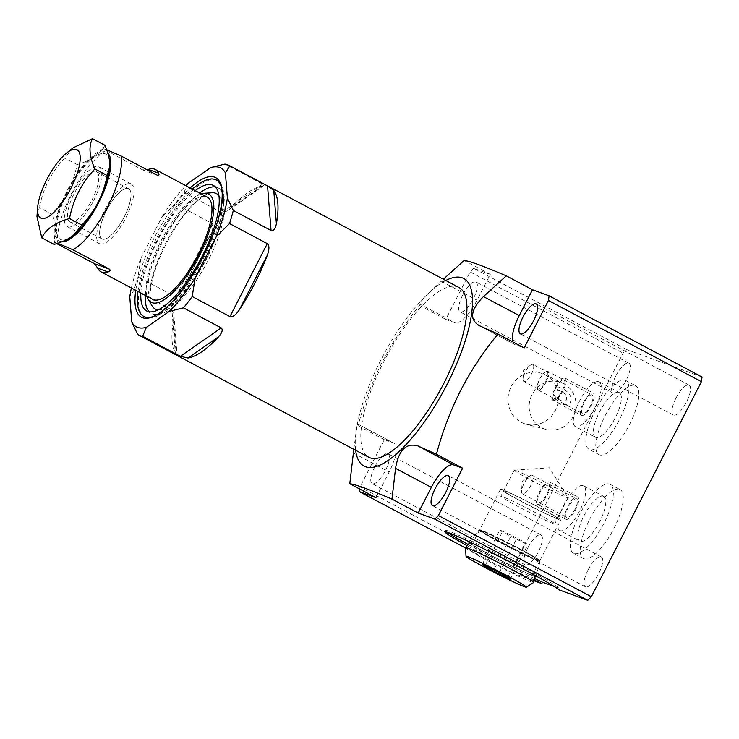 <?xml version="1.0" encoding="UTF-8"?>
<svg xmlns="http://www.w3.org/2000/svg" width="739" height="739" viewBox="0 0 739 739"><rect width="100%" height="100%" fill="white"/><g stroke="black" fill="none" stroke-linecap="round" stroke-linejoin="round"><path stroke-width="0.55" stroke-dasharray="3.69 2.77" d="M537.964 560.301L539.858 560.624L532.542 555.802L514.806 546.195L479.583 529.918L486.244 534.436L503.989 544.089L537.964 560.301M478.974 530.103A34.327 1.487 27.1 0 0 503.61 544.366A34.327 1.487 27.1 0 0 538.149 560.947A34.327 1.487 -152.9 0 0 540.08 561.372A34.327 1.487 -152.9 0 0 540.08 561.307A34.327 1.487 -152.9 0 0 514.649 546.712A34.327 1.487 -152.9 0 0 480.895 530.547A34.327 1.487 27.1 0 0 479.029 530.066A34.327 1.487 27.1 0 0 478.974 530.103L468.969 542.408M474.216 544.569A33.837 1.469 27.1 0 1 508.127 560.836A33.837 1.469 27.1 0 1 532.551 574.96A33.837 1.469 27.1 0 1 530.648 574.536A33.837 1.469 -152.9 0 1 496.737 558.259A33.837 1.469 -152.9 0 1 472.304 544.135A33.837 1.469 -152.9 0 1 474.216 544.569M469.634 542.749A36.848 1.598 -152.9 0 0 496.072 558.065A36.848 1.598 -152.9 0 0 533.161 575.866A36.848 1.598 27.1 0 0 535.239 576.318M475.436 544.745A36.848 1.598 27.1 0 1 530.205 572.771M465.57 547.664A38.243 1.654 -152.9 0 0 493.606 563.811A38.243 1.654 -152.9 0 0 531.507 581.981A38.243 1.654 27.1 0 0 533.632 582.498M482.29 564.319L499.869 529.965L502.317 532.015L527.766 544.772L525.309 542.722L511.36 535.313L499.869 529.965M485.117 565.631L502.317 532.015M493.781 569.667L511.36 535.313M507.73 577.076L525.309 542.722M510.187 579.127L527.766 544.772M499.296 572.596L516.275 539.424M535.156 576.651A37.624 1.635 -152.9 0 1 533.835 576.217A37.624 1.635 27.1 0 1 499.268 559.756A37.624 1.635 27.1 0 1 469.422 542.999M531.553 573.501A37.624 1.635 -152.9 0 0 474.124 544.116M553.982 586.387L559.063 588.235A63.739 2.762 -152.9 0 0 501.051 555.737A63.739 2.762 -152.9 0 0 445.719 530.519A63.739 2.762 -152.9 0 0 447.622 532.366M468.156 544.523A63.739 2.762 -152.9 0 0 534.666 578.554M559.063 588.235L558.361 589.611M702.05 377.029L626.589 349.529L623.032 353.122L512.977 568.18L360.032 486.964L359.736 489.042M534.103 580.771L512.312 572.827L512.977 568.18M675.954 398.173A16.923 5.57 -62 0 0 673.303 415.032A16.923 5.57 -62 0 0 686.513 402.016A16.923 5.57 -62 0 0 689.173 385.148A16.923 5.57 -62 0 0 675.954 398.173M615.679 376.206A16.923 5.57 -62 0 0 613.028 393.074A16.923 5.57 -62 0 0 626.238 380.049A16.923 5.57 -62 0 0 628.898 363.191A16.923 5.57 -62 0 0 615.679 376.206M527.775 547.978A16.923 5.57 -62 0 0 525.124 564.845A16.923 5.57 -62 0 0 538.343 551.821A16.923 5.57 -62 0 0 540.994 534.962A16.923 5.57 -62 0 0 527.775 547.978M588.059 569.945A16.923 5.57 -62 0 0 585.399 586.803A16.923 5.57 -62 0 0 598.618 573.787A16.923 5.57 -62 0 0 601.269 556.92A16.923 5.57 -62 0 0 588.059 569.945M619.485 489.357A39.01 12.849 118 0 1 620.021 489.597A39.01 12.849 118 0 1 613.49 529.281A39.01 12.849 118 0 1 583.967 558.749A39.01 12.849 118 0 1 583.431 558.508A39.01 12.849 118 0 1 589.962 518.824A39.01 12.849 118 0 1 619.485 489.357M635.06 385.462A39.01 12.849 118 0 1 635.595 385.703A39.01 12.849 118 0 1 629.065 425.396A39.01 12.849 118 0 1 599.541 454.864A39.01 12.849 118 0 1 599.006 454.624A39.01 12.849 118 0 1 605.537 414.93A39.01 12.849 118 0 1 635.06 385.462M473.634 268.312L470.078 271.915L445.783 319.387L454.827 322.684A28.969 9.542 -62 0 0 477.052 300.21L490.271 274.381L473.634 268.312L626.589 349.529M462.734 294.99A16.923 5.57 -62 0 0 460.074 311.858A16.923 5.57 -62 0 0 473.293 298.842A16.923 5.57 -62 0 0 475.944 281.975A16.923 5.57 -62 0 0 462.734 294.99M512.783 341.908A28.969 9.542 -62 0 0 514.704 344.466A28.969 9.542 -62 0 0 515.101 344.651L524.145 347.94M376.003 497.68L389.148 471.981A28.969 9.542 -62 0 0 393.693 443.104A28.969 9.542 -62 0 0 393.296 442.92L384.252 439.631L360.032 486.964M374.83 466.762A16.923 5.57 -62 0 0 372.179 483.629A16.923 5.57 -62 0 0 385.388 470.614A16.923 5.57 -62 0 0 388.049 453.746A16.923 5.57 -62 0 0 374.83 466.762M353.815 449.294L357.076 425.378L357.482 423.872L358.064 425.719C364.013 403.374 372.059 382.155 382.202 362.082C392.566 342.102 405.027 323.229 419.595 305.484L419.022 303.674L424.509 297.124L443.382 279.231M419.595 305.484L445.783 319.387M464.11 260.488L490.271 274.381M534.279 580.078A63.739 2.762 27.1 0 1 467.15 545.724M512.312 572.827L465.588 548.015M358.064 425.719L384.252 439.631M470.078 271.915L623.032 353.122M545.327 374.95A26.576 25.071 -70 0 1 556.587 407.697A26.576 25.071 -70 0 1 526.251 424.223A26.576 25.071 -70 0 1 521.143 422.228A26.576 25.071 -70 0 1 510.825 387.328A26.576 25.071 -70 0 1 544.375 374.479A26.576 25.071 -70 0 1 545.327 374.95M355.635 450.263A106.222 34.982 118 0 1 357.694 422.375A106.222 34.982 118 0 1 380.714 360.29A106.222 34.982 118 0 1 423.826 297.826A106.222 34.982 118 0 1 445.774 280.497M458.937 287.489A96.107 31.648 -62 0 0 457.607 286.898A96.107 31.648 -62 0 0 384.89 359.477A96.107 31.648 -62 0 0 368.798 457.247M175.429 354.498L177.129 355.145L176.168 353.695A96.107 31.648 -62 0 1 173.545 320.393L173.942 314.602L171.919 309.937L175.429 354.498L137.676 334.453M171.919 309.937L134.165 289.891A96.107 31.648 118 0 1 137.944 276.774L175.697 296.819L181.092 292.422L182.588 288.977A96.107 31.648 -62 0 1 210.495 234.448L212.472 231.104L213.035 223.862L175.282 203.807A96.107 31.648 118 0 1 184.011 192.491L221.765 212.536L227.279 211.021L231.39 207.354A96.107 31.648 -62 0 1 261.92 186.117L263.832 185.609L262.604 184.14L224.85 164.095M131.403 287.988A89.927 29.615 118 0 1 140.955 258.087L137.944 276.774M134.165 289.891L129.778 296.902M175.282 203.807L161.961 217.026A89.927 29.615 118 0 1 185.757 185.646M187.789 183.549L184.011 192.491M140.955 258.087L161.961 217.026M135.773 290.307A79.036 26.031 118 0 1 190.117 187.965M148.604 318.047A77.253 25.44 -62 0 0 150.193 318.047A77.253 25.44 -62 0 0 203.631 260.738A77.253 25.44 -62 0 0 221.173 184.371A77.253 25.44 -62 0 0 220.287 183.06M217.386 180.575A77.253 25.44 -62 0 0 216.324 180.094A77.253 25.44 118 0 0 157.86 238.448A77.253 25.44 118 0 0 144.927 317.04M137.962 291.471A77.253 25.44 118 0 1 192.306 189.129M153.527 316.431A77.253 25.44 -62 0 0 202.468 260.119A77.253 25.44 -62 0 0 221.7 188.039M140.853 293.004A71.073 23.408 118 0 1 195.198 190.662M147.015 296.274A61.291 20.184 118 0 1 162.174 238.725A61.291 20.184 118 0 1 201.359 193.932M152.825 299.369A57.938 19.085 118 0 1 162.525 240.424A57.938 19.085 118 0 1 206.366 196.657A57.938 19.085 118 0 1 207.169 197.017M106.638 149.703L103.469 148.788L106.093 150.516L142.424 169.804L147.089 169.794M56.709 243.621L55.407 242.706L57.781 243.27M73.475 235.279A48.284 15.898 -62 0 1 71.609 236.674A48.284 15.898 118 0 1 56.534 231.187L54.132 244.415M109.658 166.912A48.284 15.898 -62 0 0 109.668 162.294A48.284 15.898 118 0 0 94.601 156.807A48.284 15.898 -62 0 0 68.034 191.253A48.284 15.898 -62 0 0 56.534 231.187C56.136 226.31 54.538 220.628 51.748 214.134L39.37 207.557L36.95 216.444M104.883 145.241C102.462 149.841 99.035 153.694 94.601 156.807C90.121 159.892 84.292 162.478 77.124 164.548C75.119 174.376 72.089 183.281 68.034 191.253C63.933 199.207 58.51 206.828 51.748 214.134M73.189 147.772L64.746 157.97C51.499 171.965 43.047 188.5 39.37 207.557M77.124 164.548L64.746 157.97M562.915 383.273A24.646 23.251 110 0 1 563.792 383.717A24.646 23.251 -70 0 1 574.231 414.08A24.646 23.251 -70 0 1 546.103 429.405A24.646 23.251 -70 0 1 541.354 427.558A24.646 23.251 110 0 1 531.784 395.189A24.646 23.251 110 0 1 562.915 383.273L544.375 374.479M561.557 391.494C556.042 389.194 553.243 389.739 553.16 393.157C554.592 396.381 556.606 398.561 559.192 399.697C562.139 401.48 564.614 401.305 566.628 399.143C566.924 395.975 565.233 393.425 561.557 391.494M592.059 394.875A10.503 3.464 -62 0 0 584.106 402.81A10.503 3.464 -62 0 0 582.35 413.498A10.503 3.464 -62 0 0 582.498 413.563A10.503 3.464 118 0 0 590.443 405.628A10.503 3.464 118 0 0 592.207 394.94A10.503 3.464 118 0 0 592.059 394.875M547.876 371.412A10.503 3.464 118 0 0 547.728 371.347A10.503 3.464 -62 0 0 545.188 372.188A10.503 3.464 -62 0 0 537.161 387.301A10.503 3.464 -62 0 0 538.02 389.97A10.503 3.464 -62 0 0 538.168 390.035A10.503 3.464 118 0 0 546.121 382.1A10.503 3.464 118 0 0 547.876 371.412L592.207 394.94M546.925 371.874A9.653 3.178 118 0 1 547.054 371.929A9.653 3.178 118 0 1 545.437 381.758A9.653 3.178 118 0 1 538.131 389.047A9.653 3.178 118 0 1 537.992 388.991A9.653 3.178 118 0 1 537.207 386.543A9.653 3.178 118 0 1 544.578 372.65A9.653 3.178 118 0 1 546.925 371.874M532.921 364.429A9.653 3.178 118 0 0 532.782 364.364A9.653 3.178 -62 0 0 530.445 365.149A9.653 3.178 -62 0 0 523.073 379.033A9.653 3.178 -62 0 0 523.859 381.481A9.653 3.178 -62 0 0 523.997 381.546A9.653 3.178 118 0 0 531.304 374.248A9.653 3.178 118 0 0 532.921 364.429L547.054 371.929M575.395 426.606A25.338 8.341 -62 0 1 579.635 400.824A25.338 8.341 -62 0 1 598.812 381.684A25.338 8.341 118 0 1 599.163 381.841A25.338 8.341 118 0 1 594.913 407.623A25.338 8.341 118 0 1 575.746 426.763A25.338 8.341 -62 0 1 575.395 426.606L595.495 437.276A25.338 8.341 118 0 1 599.735 411.494A25.338 8.341 118 0 1 618.913 392.363A25.338 8.341 118 0 1 619.264 392.52A25.338 8.341 118 0 1 615.014 418.292A25.338 8.341 118 0 1 595.846 437.433A25.338 8.341 118 0 1 595.495 437.276M589.085 449.358A39.01 12.849 -62 0 1 595.616 409.665A39.01 12.849 -62 0 1 625.129 380.197A39.01 12.849 118 0 1 625.674 380.437A39.01 12.849 118 0 1 619.143 420.131A39.01 12.849 118 0 1 589.62 449.598A39.01 12.849 -62 0 1 589.085 449.358L599.006 454.624M573.51 553.243A39.01 12.849 -62 0 1 580.041 513.55A39.01 12.849 -62 0 1 609.555 484.091A39.01 12.849 118 0 1 610.1 484.331A39.01 12.849 118 0 1 603.569 524.016A39.01 12.849 118 0 1 574.046 553.483A39.01 12.849 -62 0 1 573.51 553.243L583.431 558.508M603.338 496.248A25.338 8.341 118 0 1 603.689 496.405A25.338 8.341 118 0 1 599.449 522.187A25.338 8.341 118 0 1 580.272 541.317A25.338 8.341 118 0 1 579.921 541.16A25.338 8.341 118 0 1 584.161 515.388A25.338 8.341 118 0 1 603.338 496.248M559.82 530.491A25.338 8.341 -62 0 1 564.06 504.709A25.338 8.341 -62 0 1 583.237 485.578A25.338 8.341 118 0 1 583.588 485.735A25.338 8.341 118 0 1 579.348 511.508A25.338 8.341 118 0 1 560.171 530.648A25.338 8.341 -62 0 1 559.82 530.491L579.921 541.16M576.485 498.77A10.503 3.464 -62 0 0 568.531 506.705A10.503 3.464 -62 0 0 566.776 517.392A10.503 3.464 -62 0 0 566.924 517.457A10.503 3.464 118 0 0 574.868 509.522A10.503 3.464 118 0 0 576.632 498.834A10.503 3.464 118 0 0 576.485 498.77M532.302 475.297A10.503 3.464 118 0 0 532.163 475.232A10.503 3.464 -62 0 0 529.614 476.073A10.503 3.464 -62 0 0 521.595 491.186A10.503 3.464 -62 0 0 522.445 493.855A10.503 3.464 -62 0 0 522.593 493.92A10.503 3.464 118 0 0 530.547 485.985A10.503 3.464 118 0 0 532.302 475.297L576.632 498.834M70.159 222.023A28.433 9.367 118 0 1 69.771 221.848A28.433 9.367 118 0 1 74.528 192.925A28.433 9.367 118 0 1 96.042 171.457A28.433 9.367 118 0 1 96.43 171.633A28.433 9.367 118 0 1 91.673 200.555A28.433 9.367 118 0 1 70.159 222.023M102.379 239.131A28.433 9.367 118 0 1 101.982 238.956A28.433 9.367 118 0 1 106.739 210.033A28.433 9.367 118 0 1 128.253 188.565A28.433 9.367 118 0 1 128.651 188.741A28.433 9.367 118 0 1 123.884 217.663A28.433 9.367 118 0 1 102.379 239.131A28.433 9.367 118 0 1 106.444 210.615A28.433 9.367 118 0 1 128.253 188.565A28.433 9.367 118 0 1 124.189 217.081A28.433 9.367 118 0 1 102.379 239.131M514.168 470.18A30.281 1.312 27.1 0 0 536.034 482.826A30.281 1.312 27.1 0 0 566.388 497.384A30.281 1.312 -152.9 0 0 568.088 497.772A30.281 1.312 -152.9 0 0 568.06 497.652A30.281 1.312 -152.9 0 0 545.271 484.636A30.281 1.312 -152.9 0 0 515.877 470.567A30.281 1.312 27.1 0 0 514.289 470.133A30.281 1.312 27.1 0 0 514.168 470.18L500.811 496.294A30.281 1.312 -152.9 0 0 522.676 508.931A30.281 1.312 -152.9 0 0 553.021 523.498A30.281 1.312 -152.9 0 0 554.73 523.886A30.281 1.312 -152.9 0 0 532.865 511.24A30.281 1.312 -152.9 0 0 502.511 496.682A30.281 1.312 -152.9 0 0 500.811 496.294M99.931 243.907A33.8 11.131 -62 0 0 125.51 218.374A33.8 11.131 -62 0 0 131.163 183.993A33.8 11.131 -62 0 0 130.701 183.789A33.8 11.131 -62 0 0 105.123 209.313A33.8 11.131 -62 0 0 99.469 243.694A33.8 11.131 -62 0 0 99.931 243.907M67.72 226.799A33.8 11.131 -62 0 0 93.299 201.276A33.8 11.131 -62 0 0 98.952 166.894A33.8 11.131 -62 0 0 98.481 166.681A33.8 11.131 -62 0 0 72.912 192.205A33.8 11.131 -62 0 0 67.249 226.596A33.8 11.131 -62 0 0 67.72 226.799M558.767 519.554A33.8 1.469 27.1 0 1 524.893 503.305A33.8 1.469 27.1 0 1 500.497 489.19A33.8 1.469 27.1 0 1 502.4 489.624A33.8 1.469 27.1 0 1 536.274 505.882A33.8 1.469 27.1 0 1 560.67 519.988A33.8 1.469 27.1 0 1 558.767 519.554M555.839 518.002A30.281 1.312 27.1 0 1 521.134 501.144A30.281 1.312 27.1 0 1 505.328 491.176A30.281 1.312 27.1 0 1 540.033 508.035A30.281 1.312 27.1 0 1 555.839 518.002M481.579 530.316A33.8 1.469 -152.9 0 0 479.676 529.881A33.8 1.469 -152.9 0 0 504.072 543.996A33.8 1.469 -152.9 0 0 537.946 560.245A33.8 1.469 -152.9 0 0 539.849 560.679A33.8 1.469 -152.9 0 0 515.452 546.574A33.8 1.469 -152.9 0 0 481.579 530.316M565.935 519.378A12.674 4.175 -62 0 0 575.524 509.808A12.674 4.175 -62 0 0 577.649 496.922A12.674 4.175 -62 0 0 577.473 496.839A12.674 4.175 -62 0 0 567.885 506.409A12.674 4.175 -62 0 0 565.76 519.305A12.674 4.175 -62 0 0 565.935 519.378M537.539 504.321A12.674 4.175 -62 0 1 539.664 491.426A12.674 4.175 -62 0 1 549.253 481.856A12.674 4.175 118 0 1 549.428 481.939A12.674 4.175 118 0 1 547.303 494.825A12.674 4.175 118 0 1 537.715 504.395A12.674 4.175 -62 0 1 537.539 504.321L565.76 519.305M548.264 483.786A10.503 3.464 118 0 1 546.758 494.326A10.503 3.464 118 0 1 538.703 502.474A10.503 3.464 118 0 1 540.209 491.934A10.503 3.464 118 0 1 548.264 483.786M581.51 415.494A12.674 4.175 -62 0 0 591.098 405.923A12.674 4.175 -62 0 0 593.214 393.037A12.674 4.175 -62 0 0 593.038 392.954A12.674 4.175 -62 0 0 583.459 402.524A12.674 4.175 -62 0 0 581.334 415.41A12.674 4.175 -62 0 0 581.51 415.494M555.996 386.146L554.721 390.34A10.503 3.464 118 0 1 563.839 379.892A10.503 3.464 118 0 1 562.333 390.432A10.503 3.464 118 0 1 554.278 398.58A10.503 3.464 118 0 1 553.502 394.192L552.088 398.312L558.314 402.746C561.622 405.157 565.492 405.277 569.926 403.106C572.707 397.813 570.203 392.926 562.434 388.446L555.996 386.146A12.674 4.175 -62 0 1 564.827 377.971A12.674 4.175 118 0 1 565.002 378.054A12.674 4.175 118 0 1 562.878 390.94A12.674 4.175 118 0 1 553.289 400.51A12.674 4.175 -62 0 1 553.114 400.427L581.334 415.41M552.088 398.312A12.674 4.175 -62 0 0 553.114 400.427M419.022 303.674L454.827 322.684M441.257 281.199L477.052 300.21M479.306 325.64L515.101 344.651M353.353 452.97L389.148 471.981M357.5 423.918L393.296 442.92M173.545 320.393L176.168 353.695M210.495 234.448L182.588 288.977M261.92 186.117L231.39 207.354M213.035 223.862L175.697 296.819M213.331 185.415L217.839 187.808C230.642 192.352 225.801 228.443 206.911 262.733C198.523 278.344 189.461 291.129 179.734 301.078C168.51 313.142 156.28 316.541 152.511 313.955L151.181 313.364A71.073 23.408 118 0 0 152.16 313.798A71.073 23.408 -62 0 0 205.941 260.119A71.073 23.408 -62 0 0 217.839 187.808A71.073 23.408 -62 0 0 216.86 187.373A71.073 23.408 118 0 0 215.391 186.985M146.664 310.962L151.181 313.364A71.073 23.408 118 0 1 149.121 311.784M145.361 295.406A71.073 23.408 118 0 1 199.706 193.055M151.975 305.743A65.309 21.505 118 0 1 166.802 241.182A65.309 21.505 118 0 1 211.973 192.74C208.204 192.897 202.966 195.964 196.251 201.95C186.32 211.308 176.861 224.25 167.864 240.785C152.973 267.638 146.507 297.891 151.975 305.743M158.349 309.807A65.309 21.505 -62 0 0 204.795 261.357A65.309 21.505 -62 0 0 218.92 195.743M58.058 244.369A57.938 19.085 118 0 1 71.461 193.572A57.938 19.085 118 0 1 106.093 150.516M61.919 241.745A50.215 16.535 -62 0 1 60.247 241.404A50.215 16.535 118 0 1 67.434 191.031A50.215 16.535 118 0 1 105.954 152.077A50.215 16.535 -62 0 1 107.829 153.232M157.37 175.254L142.424 169.804M262.604 184.14L221.765 212.536M539.858 560.624L540.08 561.307M539.849 560.698L532.884 574.323M532.837 574.397L532.551 574.96M479.583 529.918L472.637 543.498M472.6 543.571L472.304 544.135M500.497 489.19L479.676 529.881L479.029 530.066M540.08 561.372L535.951 576.679M585.399 586.803L432.454 505.596M514.704 344.466L478.484 325.243M445.719 530.519L445.017 531.895M423.826 297.826L424.509 297.124M357.694 422.375L357.076 425.378M393.693 443.104L357.482 423.872M173.942 314.602L177.129 355.145M212.472 231.104L181.092 292.422M221.173 184.371L219.52 181.517M150.193 318.047L146.904 318.278M103.469 148.788C90.869 154.876 79.045 168.27 68.006 188.99C58.307 209.349 51.305 225.413 55.407 242.706M157.666 175.383L142.756 169.952M263.832 185.609L227.279 211.021M546.103 429.405L526.251 424.223M538.02 389.97L582.35 413.498M537.207 386.543L537.161 387.301M544.578 372.65L545.188 372.188M523.859 381.481L537.992 388.991M530.445 365.149L523.554 370.387L523.073 379.033M599.163 381.841L619.264 392.52M625.674 380.437L635.595 385.703M601.269 556.92L448.324 475.713M673.303 415.032L520.348 333.825M689.173 385.148L536.218 303.941M613.028 393.074L460.074 311.858M628.898 363.191L475.944 281.975M525.124 564.845L372.179 483.629M540.994 534.962L388.049 453.746M610.1 484.331L620.021 489.597M583.588 485.735L603.689 496.405M522.445 493.855L566.776 517.392M529.614 476.073L522.113 481.782L521.595 491.186M69.771 221.848L101.982 238.956M96.43 171.633L128.651 188.741M514.289 470.133L549.41 467.796L568.06 497.652M568.088 497.772L554.73 523.886M131.163 183.993L98.952 166.894M99.469 243.694L67.249 226.596M539.849 560.679L560.67 519.988M549.428 481.939L577.649 496.922M565.002 378.054L593.214 393.037"/><path stroke-width="1.11" d="M475.436 544.745A36.848 1.598 27.1 0 0 471.704 543.23A36.848 1.598 -152.9 0 0 469.634 542.749L465.588 547.608A38.243 1.654 -152.9 0 0 465.57 547.664L466.013 556.301A33.911 1.469 -152.9 0 0 490.872 570.61A33.911 1.469 -152.9 0 0 524.487 586.729A33.911 1.469 27.1 0 0 526.371 587.191L533.632 582.498A38.243 1.654 27.1 0 0 533.669 582.452A38.243 1.654 27.1 0 0 505.892 566.416A38.243 1.654 27.1 0 0 467.732 548.116A38.243 1.654 -152.9 0 0 465.588 547.608M530.205 572.771A36.848 1.598 27.1 0 1 535.239 576.318L533.669 582.452M466.013 556.301A33.911 1.469 -152.9 0 1 467.926 556.689A33.911 1.469 27.1 0 1 502.289 573.196A33.911 1.469 27.1 0 1 526.371 587.191M482.29 564.319L484.738 566.37L498.686 573.778L510.187 579.127L507.73 577.076L493.781 569.667L482.29 564.319M484.738 566.37L485.117 565.631M498.686 573.778L499.296 572.596M469.422 542.999A37.624 1.635 27.1 0 1 468.969 542.408A37.624 1.635 27.1 0 1 471.076 542.897A37.624 1.635 -152.9 0 1 474.124 544.116M535.156 576.651A37.624 1.635 -152.9 0 0 535.951 576.679A37.624 1.635 -152.9 0 0 531.553 573.501M534.666 578.554A63.739 2.762 -152.9 0 0 542.491 582.193L553.982 586.387M447.622 532.366A63.739 2.762 -152.9 0 0 468.156 544.523M701.385 381.675L548.44 300.468L549.105 295.812L702.05 377.029L701.385 381.675L591.339 596.733L587.782 600.327L558.361 589.611A63.739 2.762 27.1 0 0 500.349 557.114A63.739 2.762 27.1 0 0 445.017 531.895A63.739 2.762 27.1 0 0 467.15 545.724M542.491 582.193L541.789 583.57L534.103 580.771M435.105 488.728A16.923 5.57 -62 0 0 432.454 505.596A16.923 5.57 -62 0 0 445.663 492.58A16.923 5.57 -62 0 0 448.324 475.713A16.923 5.57 -62 0 0 435.105 488.728M549.105 295.812L532.468 289.753L519.249 315.59A28.969 9.542 -62 0 0 512.783 341.908M548.44 300.468L524.145 347.94L497.947 334.037C483.371 351.801 470.909 370.673 460.554 390.635C450.411 410.736 442.365 431.945 436.416 454.273L462.614 468.184L453.57 464.886A28.969 9.542 -62 0 0 431.345 487.361L418.2 513.051L434.828 519.12L587.782 600.327M523.009 316.957A16.923 5.57 -62 0 0 520.348 333.825A16.923 5.57 -62 0 0 533.567 320.809A16.923 5.57 -62 0 0 536.218 303.941A16.923 5.57 -62 0 0 523.009 316.957M436.416 454.273L417.775 445.876C406.081 442.633 398.672 450.125 395.55 468.35L391.975 499.13C369.112 489.338 355.053 484.211 349.787 483.759L376.003 497.68L359.366 491.62L359.736 489.042M462.614 468.184L438.384 515.517L434.828 519.12M443.382 279.231L464.11 260.488C469.394 260.95 483.454 266.068 506.298 275.859L532.468 289.753M506.298 275.859L483.445 296.579C470.577 309.826 469.2 319.516 479.306 325.64L497.947 334.037M478.484 325.234L479.306 325.64M438.384 515.517L591.339 596.733M541.789 583.57A63.739 2.762 27.1 0 1 534.279 580.078M465.588 548.015L359.366 491.62M391.975 499.13L418.2 513.051M445.774 280.497A106.222 34.982 118 0 1 447.021 384.446A106.222 34.982 118 0 1 355.635 450.263M349.787 483.759L353.815 449.294M180.381 356.309L221.22 327.904C223.123 329.649 222.236 332.605 218.55 336.79A96.107 31.648 -62 0 1 188.02 358.018L180.381 356.309L142.627 336.263A96.107 31.648 -62 0 1 139.994 335.645A96.107 31.648 118 0 1 138.664 335.053L368.798 457.247A96.107 31.648 -62 0 0 370.128 457.847A96.107 31.648 -62 0 0 442.846 385.259A96.107 31.648 -62 0 0 458.937 287.489L228.804 165.296A96.107 31.648 -62 0 0 227.473 164.705A96.107 31.648 118 0 0 224.85 164.095L210.763 167.568L187.789 183.549A89.927 29.615 118 0 0 185.757 185.646M267.555 185.942L273.772 190.44A96.107 31.648 -62 0 1 276.395 223.751C275.314 228.868 273.541 231.122 271.056 230.503L267.555 185.942L229.801 165.896A96.107 31.648 -62 0 0 228.804 165.296M271.056 230.503L233.302 210.458L227.39 197.978A89.927 29.615 -62 0 1 216.213 236.794L229.524 223.575A96.107 31.648 -62 0 0 233.302 210.458M267.287 243.621C269.439 245.366 269.467 249.209 267.352 255.158A96.107 31.648 -62 0 1 239.445 309.696C235.759 315.063 232.6 317.364 229.949 316.588L267.287 243.621L229.524 223.575M229.949 316.588L192.195 296.542L195.198 277.855A89.927 29.615 -62 0 1 169.379 311.331L183.466 307.858A96.107 31.648 -62 0 0 192.195 296.542M221.22 327.904L183.466 307.858M138.664 335.053A96.107 31.648 118 0 1 137.676 334.453L131.754 321.973A89.927 29.615 -62 0 0 146.396 327.312L169.379 311.331M131.754 321.973L129.778 296.902A89.927 29.615 118 0 1 131.403 287.988M210.763 167.568A89.927 29.615 -62 0 1 225.413 172.898L229.801 165.896M142.627 336.263L146.396 327.312M225.413 172.898L227.39 197.978M216.213 236.794L195.198 277.855M135.773 290.307A79.036 26.031 118 0 0 142.609 317.733A79.036 26.031 -62 0 0 146.904 318.278A79.036 26.031 -62 0 0 201.571 259.648A79.036 26.031 -62 0 0 219.52 181.517A79.036 26.031 -62 0 0 214.55 177.148A79.036 26.031 118 0 0 190.117 187.965M153.527 316.431A77.253 25.44 -62 0 1 144.844 316.902A77.253 25.44 118 0 1 143.772 316.421L144.927 317.04A77.253 25.44 118 0 0 145.999 317.511A77.253 25.44 -62 0 0 148.604 318.047M220.287 183.06A77.253 25.44 -62 0 0 217.386 180.575L216.231 179.956A77.253 25.44 -62 0 0 215.16 179.485A77.253 25.44 118 0 0 192.306 189.129M143.772 316.421A77.253 25.44 118 0 1 137.962 291.471M221.7 188.039A77.253 25.44 -62 0 0 216.231 179.956M140.853 293.004A71.073 23.408 118 0 0 146.664 310.962A71.073 23.408 118 0 0 147.652 311.405A71.073 23.408 -62 0 0 201.433 257.726A71.073 23.408 -62 0 0 213.331 185.415A71.073 23.408 -62 0 0 212.342 184.981A71.073 23.408 118 0 0 195.198 190.662M147.015 296.274A61.291 20.184 118 0 0 148.253 299.313A61.291 20.184 118 0 0 152.105 302.704A61.291 20.184 -62 0 0 199.133 255.158A61.291 20.184 -62 0 0 207.899 193.683A61.291 20.184 118 0 0 204.564 193.258L211.973 192.74A65.309 21.505 118 0 1 215.52 193.184A65.309 21.505 -62 0 1 218.92 195.743M201.359 193.932A61.291 20.184 118 0 1 204.564 193.258M147.089 169.794L148.336 169.416A57.938 19.085 118 0 1 154.571 169.157A57.938 19.085 118 0 1 155.375 169.517L207.169 197.017A57.938 19.085 118 0 1 197.47 255.962A57.938 19.085 118 0 1 153.629 299.72A57.938 19.085 118 0 1 152.825 299.369L101.031 271.86A57.938 19.085 118 0 1 97.779 268.211L94.398 263.666L56.709 243.621M57.781 243.27L73.004 249.81L109.335 269.107C110.61 270.169 110.185 271.121 108.07 271.961A57.938 19.085 118 0 1 101.834 272.22A57.938 19.085 118 0 1 101.031 271.86M73.004 249.81A57.938 19.085 -62 0 0 107.626 206.754A57.938 19.085 -62 0 0 121.03 155.957L106.638 149.703M121.03 155.957L157.37 175.254C158.931 175.743 159.356 175.041 158.626 173.157L148.336 169.416M155.375 169.517A57.938 19.085 118 0 1 158.626 173.157M73.475 235.279A48.284 15.898 -62 0 0 73.54 235.233A48.284 15.898 -62 0 0 98.167 202.237A48.284 15.898 -62 0 0 109.631 167.263A48.284 15.898 -62 0 0 109.658 166.912M37.652 207.465L36.95 216.444L41.754 237.847L54.132 244.415C61.3 242.346 67.129 239.769 71.609 236.674L73.438 235.316L81.89 225.118C88.652 217.811 94.075 210.181 98.167 202.237C102.222 194.255 105.252 185.36 107.266 175.531L109.677 166.644L109.668 162.294C109.261 157.425 107.672 151.735 104.883 145.241L92.495 138.673L73.189 147.772L66.528 153.084A38.631 12.72 118 0 1 76.459 149.527A38.631 12.72 -62 0 1 70.935 188.269A38.631 12.72 -62 0 1 41.301 218.236A38.631 12.72 118 0 1 37.652 207.465A38.631 12.72 118 0 1 66.528 153.084M81.89 225.118L69.503 218.541C73.189 199.475 81.641 182.939 94.878 168.954C89.308 156.317 88.514 146.23 92.495 138.673M107.266 175.531L94.878 168.954M41.754 237.847C46.224 228.868 55.48 222.439 69.503 218.541M483.445 296.579L519.249 315.59M276.395 223.751L273.772 190.44M239.445 309.696L267.352 255.158M188.02 358.018L218.55 336.79M149.121 311.784A71.073 23.408 118 0 1 145.361 295.406M199.706 193.055A71.073 23.408 118 0 1 215.391 186.985M158.349 309.807A65.309 21.505 -62 0 1 156.077 309.355A65.309 21.505 118 0 1 151.975 305.743L148.253 299.313M109.335 269.107L94.398 263.666M61.919 241.745A50.215 16.535 -62 0 0 98.398 203.188A50.215 16.535 -62 0 0 107.829 153.232M108.07 271.961L97.779 268.211M417.775 445.876L453.57 464.886M395.55 468.35L431.345 487.361M109.631 167.263L109.677 166.644"/></g></svg>
